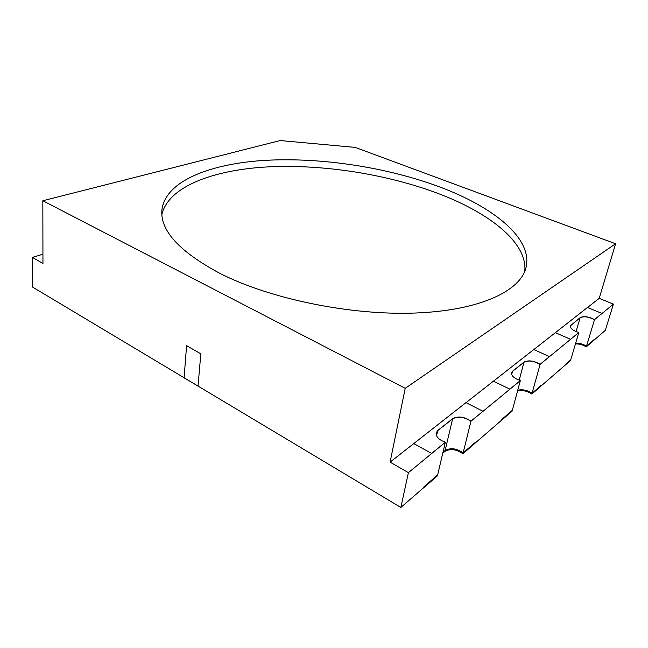 <?xml version="1.0" encoding="UTF-8"?>
<svg xmlns="http://www.w3.org/2000/svg" width="648" height="648" viewBox="0 0 648 648"><rect width="100%" height="100%" fill="white"/><g stroke="black" fill="none" stroke-linecap="round" stroke-linejoin="round"><path stroke-width="0.97" d="M562.27 367.7L570.767 359.778L562.229 367.683M575.659 343.181C579.45 343.076 583.07 344.064 586.513 346.154L586.294 346.891C582.852 344.801 579.239 343.805 575.448 343.91M586.513 346.154L594.005 339.674L586.294 346.891M501.657 420.196L512.106 411.148L512.325 410.33L501.884 419.361L501.617 420.171M517.728 390.282C522.401 389.1 527.18 390.088 532.065 393.255L531.846 394.057C526.962 390.882 522.183 389.894 517.517 391.084M532.065 393.255L541.404 385.179L541.177 385.965L531.846 394.057M442.965 452.312L445.119 450.514C450.587 447.525 456.581 448.319 463.118 452.887L462.907 453.77C456.37 449.194 450.376 448.4 444.917 451.389L442.754 453.195M463.118 452.887L475.081 442.544L474.863 443.41L462.907 453.77M423.857 487.596L437.432 475.826L437.643 474.927L424.059 486.68L423.808 487.563M413.724 443.564L431.657 453.446L445.338 442.203C438.931 439.87 435.869 436.76 436.169 432.88L437.773 430.475L452.636 418.689C458.152 415.854 464.26 416.672 470.966 421.143L482.987 411.261L465.969 402.643L390.088 462.145L408.41 472.635L400.845 507.457L32.619 287.105L32.4 257.418L42.938 254.186M436.153 432.969L437.732 430.645L452.596 418.859C458.112 416.024 464.219 416.834 470.926 421.305M470.966 421.143L482.987 411.261M431.657 453.446L445.338 442.203M555.328 332.659L570.54 339.301L578.802 332.513C573.043 330.666 570.216 328.455 570.313 325.863L580.171 317.617C583.856 315.9 588.643 316.564 594.516 319.602L601.984 313.462L587.493 307.468L533.839 349.547M570.297 325.928L580.13 317.755C583.816 316.038 588.603 316.702 594.475 319.739M594.516 319.602L601.984 313.462M570.54 339.301L578.802 332.513M493.395 381.162L509.887 389.156L520.352 380.554C514.253 378.481 511.296 375.872 511.499 372.721L512.536 371.223L524.021 362.111C528.476 359.94 533.839 360.669 540.116 364.306L549.455 356.627L533.79 349.531L466.017 402.667M511.483 372.794L512.495 371.377L523.981 362.264C528.436 360.086 533.798 360.823 540.076 364.459M520.352 380.554L509.887 389.156M540.116 364.306L549.455 356.627M198.102 386.127L184.081 377.816L186.592 345.668L200.823 353.816L198.021 386.168M439.287 186.786C492.812 206.655 533.199 238.213 525.982 267.673C520.449 290.847 480.209 310.505 415.473 313.024C350.892 315.584 270.119 298.939 220.085 273.472C179.836 251.91 160.429 230.971 161.854 210.657C164.568 181.213 210.033 163.628 265.356 160.34C321.262 157.245 386.411 167.176 439.287 186.786M161.887 214.585C168.367 186.284 213.962 169.744 268.345 166.868C323.255 164.195 386.483 174.093 437.959 193.42C488.924 212.617 527.837 242.522 524.75 271.407M575.465 343.845C579.255 343.74 582.868 344.736 586.31 346.826L605.297 330.383L613.413 304.115L599.197 298.347L615.6 243.753L355.161 147.388L280.163 140.543L42.833 200.742L42.954 263.461L32.4 257.418M511.491 372.762L512.511 371.296L524.005 362.192C528.452 360.013 533.822 360.742 540.1 364.379L578.785 332.578L570.564 360.458L531.862 393.984C526.978 390.809 522.199 389.821 517.533 391.011M436.161 432.929L437.748 430.555L452.62 418.778C458.128 415.935 464.243 416.753 470.95 421.224L520.336 380.627L512.123 411.075L462.923 453.689C456.386 449.113 450.392 448.319 444.933 451.308L442.778 453.114M408.41 472.635L445.322 442.284L437.457 475.745L400.845 507.457M570.305 325.895L580.146 317.682L576.072 331.582M613.413 304.115L594.491 319.666C588.619 316.629 583.84 315.973 580.146 317.682M599.197 298.347L587.542 307.484M470.95 421.224L462.923 453.689M540.1 364.379L531.862 393.984M615.6 243.753L405.219 388.314L42.833 200.742M594.491 319.666L586.31 346.826M405.219 388.314L390.088 462.145M445.119 450.514L444.917 451.389M571.001 324.932L570.378 327.078M512.511 371.296L511.653 374.552M524.005 362.192L519.17 380.174M437.748 430.555L436.55 435.796M452.62 418.778L444.933 451.308"/></g></svg>
